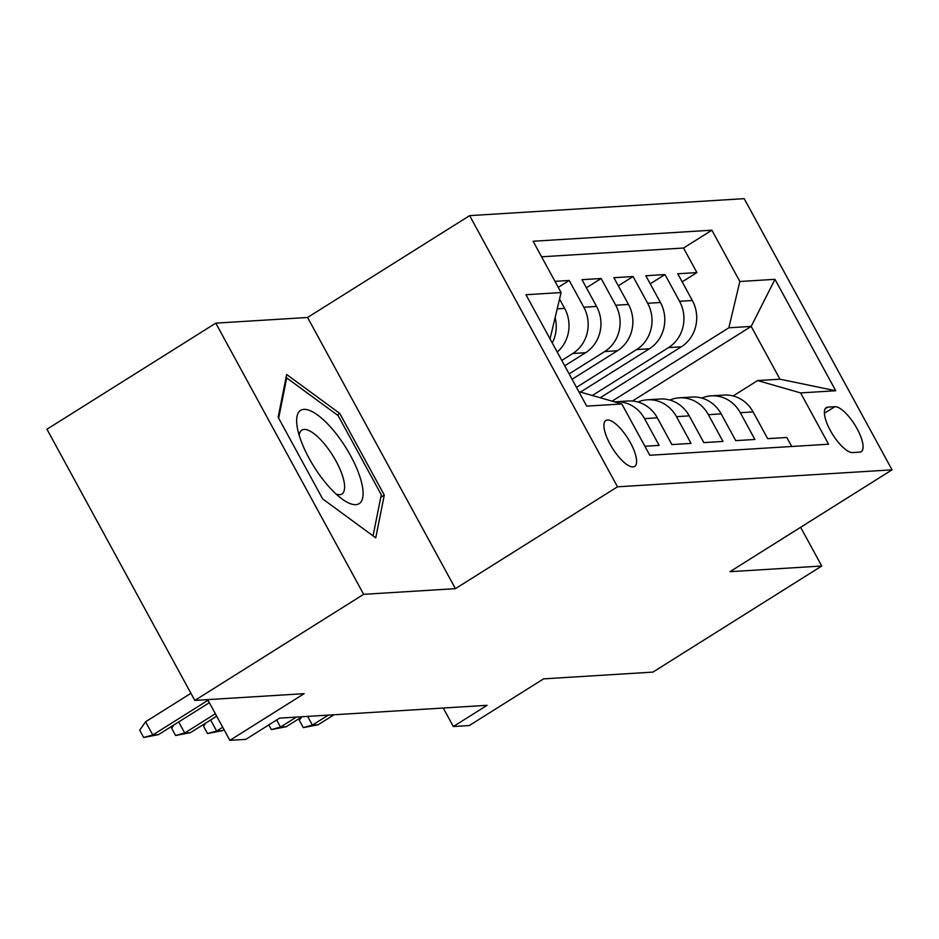 <?xml version="1.0" encoding="UTF-8"?>
<svg xmlns="http://www.w3.org/2000/svg" width="939" height="939" viewBox="0 0 939 939"><rect width="100%" height="100%" fill="white"/><g stroke="black" fill="none" stroke-linecap="round" stroke-linejoin="round"><path stroke-width="1.41" d="M633.05 466.906A27.114 9.132 57.9 0 0 634.682 466.413A27.114 9.132 57.9 0 0 629.271 440.696A27.114 9.132 57.9 0 0 607.474 420.003A27.114 9.132 57.9 0 0 605.831 420.496A27.114 9.132 57.9 0 0 611.242 446.213A27.114 9.132 57.9 0 0 633.05 466.906M215.782 323.145L46.95 429.24L194.807 700.424L363.639 594.328L455.415 588.659L617.498 486.813L469.641 215.63L307.569 317.476L215.782 323.145L363.639 594.328M617.498 486.813L892.05 469.84L744.193 198.657L469.641 215.63M892.05 469.84L729.979 571.687L821.754 566.017L800.638 527.284M821.754 566.017L652.934 672.101L543.587 678.862L469.3 725.542L453.337 726.528L487.106 705.318L279.587 718.135L245.83 739.357L229.867 740.343L304.142 693.663L194.807 700.424M644.882 446.26L659.131 445.379L644.541 418.63L657.312 417.832A33.886 31.374 -93.5 0 0 628.214 400.988L615.444 401.775A33.886 31.374 86.5 0 1 644.541 418.63M657.312 417.832L671.901 444.593L691.057 443.408L676.467 416.658L689.238 415.86A33.886 31.374 -93.5 0 0 660.129 399.016L647.358 399.803A33.886 31.374 86.5 0 1 676.467 416.658M689.238 415.86L703.827 442.621L722.983 441.436L708.393 414.686L721.164 413.888A33.886 31.374 -93.5 0 0 692.055 397.044L679.284 397.831A33.886 31.374 86.5 0 1 708.393 414.686M721.164 413.888L735.753 440.637L754.897 439.464L740.319 412.702A33.886 31.374 -93.5 0 0 711.21 395.859A33.886 31.374 -93.5 0 0 701.738 398.077M600.232 397.76L681.315 346.808A33.886 31.374 -93.5 0 0 692.348 300.515L677.758 273.765L696.914 272.58L682.172 281.841M592.321 395.495L668.545 347.594A33.886 31.374 -93.5 0 0 679.578 301.302L664.988 274.552L650.246 283.813M664.988 274.552L645.832 275.737L660.422 302.487A33.886 31.374 -93.5 0 1 649.389 348.78L580.466 392.091M572.074 379.286L617.463 350.752A33.886 31.374 -93.5 0 0 628.496 304.459L613.906 277.709L633.062 276.524L618.32 285.785M564.726 365.811L585.549 352.724A33.886 31.374 -93.5 0 0 596.57 306.431L581.992 279.681L601.136 278.496L586.394 287.768M554.972 281.348L569.222 280.468L558.247 287.357M834.853 406.704L827.834 407.139A26.257 8.85 57.9 0 0 826.25 407.62A26.257 8.85 57.9 0 0 831.485 432.527A26.257 8.85 57.9 0 0 852.612 452.575L859.631 452.14A26.257 8.85 57.9 0 0 861.216 451.659A26.257 8.85 57.9 0 0 855.981 426.752A26.257 8.85 57.9 0 0 834.853 406.704L824.383 413.277M578.8 391.622L621.829 403.958L649.8 455.262L828.574 444.217L800.603 392.913L757.609 380.565L733.124 395.953M621.829 403.958L586.711 406.129L525.969 294.729L561.088 292.557L533.117 241.253L711.891 230.196L739.862 281.5L774.98 279.329L835.722 390.741L800.603 392.913M561.78 360.423L572.778 353.51L585.549 352.724M569.128 373.886L604.704 351.538L617.463 350.752M576.476 387.361L636.619 349.566L649.389 348.78M696.914 272.58L683.533 248.025L541.592 256.793M557.226 352.055A33.886 31.374 -93.5 0 0 564.644 308.403L559.538 299.036M569.222 280.468L583.8 307.217A33.886 31.374 86.5 0 1 572.778 353.51M601.136 278.496L615.726 305.245A33.886 31.374 86.5 0 1 604.704 351.538M633.062 276.524L647.652 303.274A33.886 31.374 86.5 0 1 636.619 349.566M791.741 446.495L786.823 437.48L767.668 438.666L753.09 411.916A33.886 31.374 -93.5 0 0 723.981 395.073L711.21 395.859M757.609 380.565L779.957 379.192L751.188 326.42L728.84 327.793L739.862 281.5M632.44 401.035L751.188 326.42L774.98 279.329M612.087 401.164L728.84 327.793M207.66 699.625L229.867 740.343M443.243 708.029L453.337 726.528M683.533 248.025L711.891 230.196M669.812 400.049A33.886 31.374 86.5 0 1 679.284 397.831M637.886 402.021A33.886 31.374 86.5 0 1 647.358 399.803M614.493 401.857A33.886 31.374 86.5 0 1 615.444 401.775M561.088 292.557L550.054 338.85M555.137 317.523A33.886 31.374 86.5 0 1 552.273 342.97M779.957 379.192L835.722 390.741M455.415 588.659L307.569 317.476M322.664 498.914L375.741 537.847L384.286 495.099L339.754 413.43L286.677 374.508L278.144 417.245L322.664 498.914M337.289 414.991L339.754 413.43M380.764 497.318L384.286 495.099M753.665 413.09L753.536 412.726A22.454 20.787 -93.5 0 0 753.336 412.374M307.663 716.41L312.405 725.108L328.286 715.131M318.157 724.755L303.309 727.619L312.405 725.108L318.157 724.755L334.038 714.779M303.309 727.619L299.318 720.283L301.572 717.091M360.822 479.735A55.061 18.557 57.9 0 0 320.833 417.55A55.061 18.557 57.9 0 0 297.135 426.564A55.061 18.557 57.9 0 0 298.895 434.311A55.061 18.557 57.9 0 0 343.099 499.724A55.061 18.557 57.9 0 0 360.822 479.735M336.115 494.067A37.701 12.7 57.9 0 0 341.925 493.961A37.701 12.7 57.9 0 0 343.064 477.587A37.701 12.7 57.9 0 0 323.216 442.527A37.701 12.7 57.9 0 0 301.806 430.121A37.701 12.7 57.9 0 0 299.201 435.32M278.66 418.195L286.712 377.889L338.134 415.613L381.281 494.747L373.053 535.876M285.902 378.405L286.712 377.889M721.739 415.073L721.61 414.698A22.454 20.787 -93.5 0 0 721.41 414.345M276.629 720.002L280.491 727.079L296.36 717.103M286.231 726.727L271.383 729.591L280.491 727.079L286.231 726.727L302.112 716.75M271.383 729.591L268.836 724.896M689.813 417.045L689.696 416.67A22.454 20.787 -93.5 0 0 689.484 416.317M657.887 419.017L657.769 418.641A22.454 20.787 -93.5 0 0 657.558 418.289M210.618 719.978L216.639 731.023L222.707 727.22M222.379 730.671L207.531 733.535L216.639 731.023L222.379 730.671L224.022 729.638M207.531 733.535L203.54 726.199L205.794 723.007M178.692 721.95L184.713 733.007L215.36 713.746M190.453 732.643L175.605 735.507L184.713 733.007L190.453 732.643L216.686 716.164M175.605 735.507L171.614 728.183L173.868 724.978M190.922 693.299L145.592 721.786L152.787 734.979L208.012 700.271M158.527 734.615L143.69 737.479L152.787 734.979L158.527 734.615L209.338 702.701M143.69 737.479L139.688 730.155L145.592 721.786M668.545 347.594L681.315 346.808M679.578 301.302L692.348 300.515M557.203 308.861L564.644 308.403M583.8 307.217L596.57 306.431M615.726 305.245L628.496 304.459M647.652 303.274L660.422 302.487M740.319 412.702L753.09 411.916M825.123 408.841L827.834 407.139"/></g></svg>
